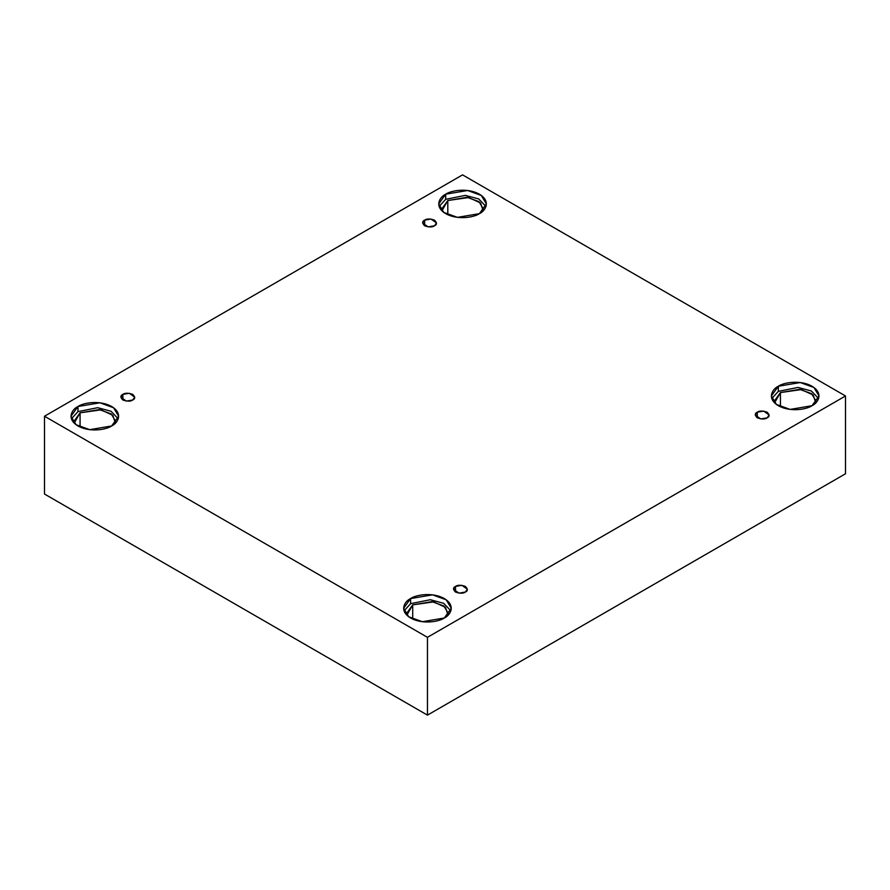 <?xml version="1.0" encoding="UTF-8"?>
<svg xmlns="http://www.w3.org/2000/svg" width="890" height="890" viewBox="0 0 890 890"><rect width="100%" height="100%" fill="white"/><g stroke="black" fill="none" stroke-linecap="round" stroke-linejoin="round"><path stroke-width="1.33" d="M424.652 220.13L422.617 222.967L428.079 226.883L434.476 225.804C432.429 227.306 429.158 227.306 424.652 225.804C422.049 223.201 422.049 221.31 424.652 220.13C426.688 218.629 429.97 218.629 434.476 220.13C437.079 222.734 437.079 224.625 434.476 225.804L436.512 222.967L431.049 219.051L424.652 220.13L424.652 225.804L424.652 220.13M122.887 394.359L120.851 397.185L126.313 401.112L132.71 400.022C130.674 401.524 127.392 401.524 122.887 400.022C120.284 397.43 120.284 395.538 122.887 394.359C124.934 392.857 128.204 392.857 132.71 394.359C135.313 396.951 135.313 398.842 132.71 400.022L134.746 397.185L129.284 393.269L122.887 394.359L122.887 400.022L122.887 394.359M455.524 586.399L453.488 589.236L458.951 593.152L465.348 592.073C463.312 593.574 460.03 593.574 455.524 592.073C452.921 589.469 452.921 587.578 455.524 586.399C457.571 584.897 460.842 584.897 465.348 586.399C467.951 589.002 467.951 590.893 465.348 592.073L467.384 589.236L461.921 585.32L455.524 586.399L455.524 592.073L455.524 586.399M757.29 412.181L755.254 415.018L760.716 418.934L767.113 417.855C765.066 419.357 761.796 419.357 757.29 417.855C754.687 415.252 754.687 413.361 757.29 412.181C759.326 410.679 762.608 410.679 767.113 412.181C769.716 414.784 769.716 416.676 767.113 417.855L769.149 415.018L763.687 411.102L757.29 412.181L757.29 417.855L757.29 412.181M77.975 406.507L71 416.231L76.062 424.708L89.723 429.67L111.662 425.954C107.412 429.191 90.669 433.018 77.975 425.954C65.738 418.623 72.368 408.966 77.975 406.507C82.225 403.27 98.968 399.443 111.662 406.507C123.899 413.839 117.258 423.507 111.662 425.954L118.637 416.231L113.575 407.753L99.914 402.803L77.975 406.507L77.975 411.614L77.975 406.507M71.411 418.79L77.975 411.614L71.411 418.79M115.656 421.337L111.228 413.917L99.279 409.589L80.078 412.827L73.97 421.337L74.204 423.128L80.078 412.827L80.078 427.033L80.078 412.827L100.971 409.845L112.796 415.252L115.422 423.128M445.701 194.198L438.726 203.932L443.787 212.41L457.449 217.36L479.387 213.656C475.138 216.882 458.395 220.72 445.701 213.656C433.463 206.324 440.094 196.657 445.701 194.198C449.951 190.972 466.694 187.134 479.387 194.198C491.625 201.529 484.994 211.197 479.387 213.656L486.363 203.932L481.301 195.455L467.639 190.493L445.701 194.198L445.701 199.304L445.701 194.198M439.137 206.48L445.701 199.304L439.137 206.48M447.803 200.528L441.707 209.028L441.93 210.819L447.803 200.528L447.803 214.735L447.803 200.528L468.696 197.536L480.522 202.953L483.159 210.819L483.381 209.028L478.954 201.618L467.005 197.28L447.803 200.528M778.338 386.249L771.363 395.972L776.425 404.449L790.086 409.411L812.025 405.695C807.775 408.933 791.032 412.76 778.338 405.695C766.101 398.364 772.743 388.707 778.338 386.249C782.588 383.012 799.331 379.185 812.025 386.249C824.262 393.58 817.632 403.248 812.025 405.695L819 395.972L813.938 387.495L800.277 382.544L778.338 386.249L778.338 391.355L778.338 386.249M771.775 398.531L778.338 391.355L771.775 398.531M780.441 392.568L774.345 401.079L774.578 402.87L780.441 392.568L780.441 406.774L780.441 392.568L801.334 389.586L813.171 394.993L815.796 402.87L816.03 401.079L811.591 393.658L799.643 389.33L780.441 392.568M410.613 598.558L403.637 608.282L408.699 616.759L422.361 621.71L444.299 618.005C440.049 621.242 423.306 625.069 410.613 618.005C398.375 610.673 405.006 601.006 410.613 598.558C414.862 595.321 431.606 591.494 444.299 598.558C456.537 605.89 449.906 615.546 444.299 618.005L451.274 608.282L446.213 599.804L432.551 594.843L410.613 598.558L410.613 603.665L410.613 598.558M404.049 610.829L410.613 603.665L404.049 610.829M448.293 613.388L443.865 605.968L431.917 601.629L412.715 604.877L406.619 613.388L406.841 615.179L412.715 604.877L412.715 619.084L412.715 604.877L433.608 601.885L445.434 607.303L448.07 615.179M427.456 715.126L845.5 473.769L845.5 395.972L427.456 637.329L427.456 715.126L427.456 637.329L44.5 416.231L462.544 174.874L845.5 395.972L845.5 473.769L427.456 715.126L44.5 494.028L44.5 416.231L44.5 494.028L427.456 715.126M427.456 637.329L845.5 395.972L462.544 174.874L44.5 416.231L427.456 637.329M450.863 610.829L443.665 603.309L430.304 599.727L410.613 603.665L430.304 599.727L443.665 603.309L450.863 610.829M818.589 398.531L811.391 390.999L798.03 387.428L778.338 391.355L798.03 387.428L811.391 390.999L818.589 398.531M485.951 206.48L478.753 198.96L465.392 195.377L445.701 199.304L465.392 195.377L478.753 198.96L485.951 206.48M118.225 418.79L111.028 411.258L97.666 407.687L77.975 411.614L97.666 407.687L111.028 411.258L118.225 418.79"/></g></svg>
